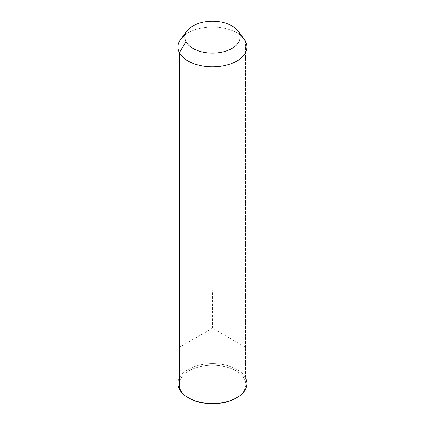 <?xml version="1.0" encoding="UTF-8"?>
<svg xmlns="http://www.w3.org/2000/svg" width="425" height="425" viewBox="0 0 425 425"><rect width="100%" height="100%" fill="white"/><g stroke="black" fill="none" stroke-linecap="round" stroke-linejoin="round"><path stroke-width="0.32" stroke-dasharray="2.12 1.59" d="M181.013 38.808A34.489 19.911 180 0 1 212.5 27.025A34.489 19.911 180 0 1 243.987 38.808M178.011 383.562A34.489 19.911 180 0 1 207.597 363.853A34.489 19.911 180 0 1 245.597 377.958L245.597 41.331L245.597 377.958A34.489 19.911 180 0 1 246.989 383.562M241.942 36.561A34.489 19.911 0 0 0 185.231 34.744M236.475 397.88A33.341 19.247 0 0 0 244.492 379.084A33.341 19.247 0 0 0 203.113 366.031A33.341 19.247 0 0 0 180.508 389.922A33.341 19.247 0 0 0 188.525 397.88M179.403 389.167L180.508 389.922A33.341 19.247 180 0 1 203.113 366.031A33.341 19.247 180 0 1 244.492 379.084L245.597 377.958A34.489 19.911 -0 0 0 202.789 364.453A34.489 19.911 -0 0 0 179.403 389.167L180.508 389.922A33.341 19.247 180 0 0 188.923 398.113M245.597 377.958L244.492 379.084A33.341 19.247 180 0 1 236.077 398.113M245.018 346.954L212.5 328.18L179.982 346.954M212.5 328.18L212.5 290.631"/><path stroke-width="0.64" d="M246.989 46.936L246.989 383.562A34.489 19.911 180 0 1 217.403 403.272A34.489 19.911 180 0 1 179.403 389.167L179.403 52.541L186.023 41.666A27.593 15.932 0 0 0 220.267 52.466A27.593 15.932 0 0 0 238.977 32.693L245.597 41.331A34.489 19.911 180 0 1 222.211 66.045A34.489 19.911 180 0 1 179.403 52.541A34.489 19.911 180 0 1 181.013 38.808L187.313 30.674A27.593 15.932 0 0 0 186.023 41.666L179.403 52.541A34.489 19.911 0 0 0 217.403 66.645A34.489 19.911 0 0 0 246.989 46.936A34.489 19.911 0 0 0 245.597 41.331L238.977 32.693A27.593 15.932 0 0 0 237.687 30.674A27.593 15.932 0 0 0 212.5 21.25A27.593 15.932 0 0 0 187.313 30.674M237.687 30.674L243.987 38.808A34.489 19.911 180 0 1 245.597 41.331A34.489 19.911 0 0 0 241.942 36.561M186.023 41.666A27.593 15.932 180 0 1 204.733 21.893A27.593 15.932 180 0 1 238.977 32.693A27.593 15.932 180 0 1 220.267 52.466A27.593 15.932 180 0 1 186.023 41.666M179.403 389.167A34.489 19.911 180 0 1 178.011 383.562L178.011 46.936A34.489 19.911 0 0 0 179.403 52.541L179.403 389.167A34.489 19.911 -0 0 0 188.11 397.641A34.489 19.911 -0 0 0 236.89 397.641A34.489 19.911 -0 0 0 245.597 377.958M185.231 34.744A34.489 19.911 0 0 0 178.011 46.936M188.525 397.88A33.341 19.247 0 0 0 236.475 397.88M236.89 397.641L236.077 398.113A33.341 19.247 180 0 1 188.923 398.113L188.11 397.641"/></g></svg>
